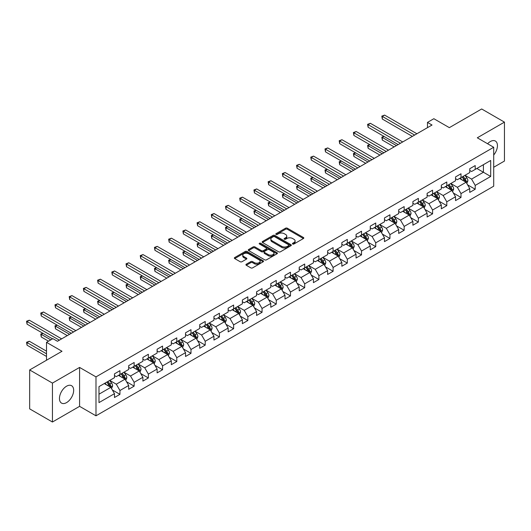 <?xml version="1.0" encoding="UTF-8"?>
<svg xmlns="http://www.w3.org/2000/svg" width="531" height="531" viewBox="0 0 531 531"><rect width="100%" height="100%" fill="white"/><g stroke="black" fill="none" stroke-linecap="round" stroke-linejoin="round"><path stroke-width="0.8" d="M292.681 244.008A0.883 0.511 0 0 0 293.935 244.008L303.433 238.519A1.268 0.73 0 0 0 303.805 238.001A1.268 0.73 0 0 0 303.433 237.49L287.337 228.197A1.268 0.73 0 0 0 285.552 228.197L276.047 233.68A0.883 0.511 0 0 0 275.788 234.038A0.883 0.511 0 0 0 276.047 234.403A0.883 0.511 0 0 0 277.301 234.403L278.529 233.693A4.049 2.336 0 0 1 284.251 233.693L285.592 234.47A4.049 2.336 0 0 1 286.78 236.116A4.049 2.336 0 0 1 285.592 237.769L284.364 238.479A0.883 0.511 0 0 0 284.105 238.844A0.883 0.511 0 0 0 284.364 239.202A0.883 0.511 0 0 0 285.618 239.202L286.846 238.492A4.049 2.336 0 0 1 292.568 238.492L293.909 239.269A4.049 2.336 0 0 1 295.097 240.921A4.049 2.336 0 0 1 293.909 242.574L292.681 243.284A0.883 0.511 0 0 0 292.422 243.643A0.883 0.511 0 0 0 292.681 244.008L292.681 243.284M66.561 402.611A10.049 5.801 120 0 0 73.125 393.756A10.049 5.801 120 0 0 71.585 385.705A10.049 5.801 120 0 0 66.561 386.203A10.049 5.801 120 0 0 59.996 395.057A10.049 5.801 120 0 0 61.536 403.109A10.049 5.801 120 0 0 66.561 402.611M493.704 155.019A10.049 5.801 120 0 0 495.357 141.04A10.049 5.801 120 0 0 490.332 141.538A10.049 5.801 120 0 0 487.597 143.748M246.298 264.226A1.268 0.73 0 0 0 245.926 264.743A1.268 0.73 0 0 0 246.298 265.261L250.811 267.87A1.268 0.73 0 0 0 252.603 267.87L263.15 261.776A1.268 0.73 0 0 0 263.522 261.259A1.268 0.73 0 0 0 263.15 260.741L247.054 251.448A1.268 0.73 0 0 0 245.269 251.448L234.715 257.542A1.268 0.73 0 0 0 234.35 258.059A1.268 0.73 0 0 0 234.715 258.577L240.171 261.723A1.268 0.73 0 0 0 241.957 261.723L246.477 259.115A1.268 0.73 0 0 0 246.849 258.604A1.268 0.73 0 0 0 246.477 258.086L243.769 256.526A3.385 1.951 0 0 1 242.78 255.145A3.385 1.951 0 0 1 244.871 253.34A3.385 1.951 0 0 1 248.554 253.758L259.148 259.878A3.385 1.951 0 0 1 260.144 261.259A3.385 1.951 0 0 1 258.053 263.064A3.385 1.951 0 0 1 254.369 262.639L252.603 261.624A1.268 0.73 0 0 0 250.811 261.624L246.298 264.226L246.298 265.261M493.704 167.258L504.45 161.052L504.45 122.13L481.677 108.981L449.339 127.652L433.854 118.712L427.475 122.395L432.028 125.024L57.448 341.287L52.894 338.659L46.516 342.336L46.516 360.217M52.436 383.097L52.436 422.019L79.584 406.341L79.584 367.425L52.436 383.097L29.663 369.948L62.001 351.276L46.516 342.336M79.584 367.425L95.985 376.891L493.704 147.273L493.704 186.189L95.985 415.813L95.985 376.891M504.45 122.13L477.303 137.801L493.704 147.273M278.622 251.813A1.268 0.73 0 0 0 280.408 251.813L290.961 245.72A1.268 0.73 0 0 0 291.333 245.203A1.268 0.73 0 0 0 290.961 244.691L274.866 235.399A1.268 0.73 0 0 0 273.073 235.399L262.526 241.486A1.268 0.73 0 0 0 262.155 242.003A1.268 0.73 0 0 0 262.526 242.521L278.622 251.813M259.792 244.194A0.883 0.511 0 0 1 260.694 244.32L277.036 253.758L266.502 259.838A1.268 0.73 0 0 1 264.717 259.838L248.621 250.546L248.621 249.517A1.268 0.73 0 0 0 248.249 250.035A1.268 0.73 0 0 0 248.621 250.546M248.621 249.517L253.134 246.908A1.268 0.73 0 0 1 254.926 246.908L261.451 250.678A1.268 0.73 0 0 0 263.243 250.678L266.237 248.946A1.268 0.73 0 0 0 266.608 248.428A1.268 0.73 0 0 0 266.237 247.917L259.44 243.994A0.883 0.511 0 0 1 259.181 243.629A0.883 0.511 0 0 1 259.725 243.158A0.883 0.511 0 0 1 260.694 243.271L277.056 252.716A1.268 0.73 0 0 1 277.428 253.234A1.268 0.73 0 0 1 277.056 253.752L277.056 252.716M52.436 422.019L29.663 408.87L29.663 369.948M112.333 389.96L119.94 394.354L119.94 390.511L128.688 385.466L128.688 389.303L134.151 386.15L134.151 382.307L142.899 377.262L142.899 381.099L148.361 377.946L148.361 374.103L157.11 369.058L157.11 372.895L162.572 369.742L162.572 365.899L171.321 360.854L171.321 364.691L176.783 361.538L176.783 357.695L185.531 352.644L185.531 356.487L190.994 353.327L190.994 349.491L199.736 344.44L199.736 348.283L205.205 345.123L205.205 341.287L213.947 336.236L213.947 340.079L219.416 336.919L219.416 333.083L228.157 328.032L228.157 331.875L233.627 328.716L233.627 324.879L242.368 319.828L242.368 323.671L247.838 320.512L247.838 316.675L256.579 311.624L256.579 315.46L262.048 312.308L262.048 308.471L270.79 303.42L270.79 307.257L276.259 304.104L276.259 300.267L285.001 295.216L285.001 299.053L290.47 295.9L290.47 292.057L299.212 287.012L299.212 290.849L304.681 287.696L304.681 283.853L313.423 278.808L313.423 282.645L318.892 279.492L318.892 275.649L327.634 270.604L327.634 274.441L333.103 271.288L333.103 267.445L341.845 262.4L341.845 266.237L347.314 263.084L347.314 259.241L356.055 254.19L356.055 258.033L361.525 254.873L361.525 251.037L370.266 245.986L370.266 249.829L375.736 246.669L375.736 242.833L384.477 237.782L384.477 241.625L389.946 238.465L389.946 234.629L398.688 229.578L398.688 233.421L404.157 230.262L404.157 226.425L412.899 221.374L412.899 225.217L418.368 222.058L418.368 218.221L427.11 213.17L427.11 217.006L432.579 213.854L432.579 210.017L441.321 204.966L441.321 208.802L446.79 205.65L446.79 201.813L455.532 196.762L455.532 200.599L461.001 197.446L461.001 193.603L469.743 188.558L469.743 192.395L475.212 189.242L475.212 185.399L490.697 176.458L490.697 160.475L483.409 164.676L483.409 172.25L490.697 176.458M119.94 394.354L114.477 397.507L114.477 393.67L98.985 402.611L98.985 386.621L114.477 377.68L114.477 373.844L119.94 370.684L119.94 374.528L128.688 369.476L128.688 365.64L134.151 362.481L134.151 366.324L142.899 361.272L142.899 357.429L148.361 354.277L148.361 358.113L157.11 353.069L157.11 349.225L162.572 346.073L162.572 349.909L171.321 344.865L171.321 341.021L176.783 337.869L176.783 341.705L185.531 336.661L185.531 332.818L190.994 329.665L190.994 333.501L199.736 328.457L199.736 324.614L205.205 321.461L205.205 325.297L213.947 320.246L213.947 316.41L219.416 313.257L219.416 317.093L228.157 312.042L228.157 308.206L233.627 305.053L233.627 308.889L242.368 303.838L242.368 300.002L247.838 296.842L247.838 300.685L256.579 295.634L256.579 291.798L262.048 288.638L262.048 292.481L270.79 287.43L270.79 283.594L276.259 280.434L276.259 284.277L285.001 279.226L285.001 275.39L290.47 272.23L290.47 276.074L299.212 271.022L299.212 267.186L304.681 264.026L304.681 267.87L313.423 262.818L313.423 258.975L318.892 255.823L318.892 259.659L327.634 254.614L327.634 250.771L333.103 247.619L333.103 251.455L341.845 246.411L341.845 242.567L347.314 239.415L347.314 243.251L356.055 238.207L356.055 234.363L361.525 231.211L361.525 235.047L370.266 230.003L370.266 226.16L375.736 223.007L375.736 226.843L384.477 221.792L384.477 217.956L389.946 214.803L389.946 218.639L398.688 213.588L398.688 209.752L404.157 206.599L404.157 210.435L412.899 205.384L412.899 201.548L418.368 198.388L418.368 202.231L427.11 197.18L427.11 193.344L432.579 190.184L432.579 194.027L441.321 188.976L441.321 185.14L446.79 181.98L446.79 185.823L455.532 180.772L455.532 176.936L461.001 173.776L461.001 177.619L469.743 172.568L469.743 168.732L475.212 165.572L475.212 169.416L490.697 160.475M118.479 375.364L125.044 379.154L116.296 384.205L109.738 380.415M114.477 375.576L116.296 376.632L119.94 374.528M116.296 384.205L119.94 390.511M125.044 379.154L128.688 385.466M132.69 367.16L139.255 370.95L130.507 376.001L123.949 372.211M128.688 367.372L130.507 368.421L134.151 366.324M130.507 376.001L134.151 382.307M139.255 370.95L142.899 377.262M146.901 358.956L153.466 362.746L144.717 367.791L138.16 364.007M142.899 359.168L144.717 360.217L148.361 358.113M144.717 367.791L148.361 374.103M153.466 362.746L157.11 369.058M161.112 350.752L167.677 354.542L158.928 359.587L152.37 355.803M157.11 350.964L158.928 352.013L162.572 349.909M158.928 359.587L162.572 365.899M167.677 354.542L171.321 360.854M175.323 342.548L181.887 346.338L173.139 351.383L166.581 347.599M171.321 342.76L173.139 343.809L176.783 341.705M173.139 351.383L176.783 357.695M181.887 346.338L185.531 352.644M189.534 334.344L196.098 338.134L187.35 343.179L180.792 339.395M185.531 334.557L187.35 335.605L190.994 333.501M187.35 343.179L190.994 349.491M196.098 338.134L199.736 344.44M203.745 326.14L210.303 329.924L201.561 334.975L195.003 331.191M199.736 326.353L201.561 327.401L205.205 325.297M201.561 334.975L205.205 341.287M210.303 329.924L213.947 336.236M217.956 317.936L224.513 321.72L215.772 326.771L209.214 322.981M213.947 318.149L215.772 319.197L219.416 317.093M215.772 326.771L219.416 333.083M224.513 321.72L228.157 328.032M232.166 309.732L238.724 313.516L229.983 318.567L223.425 314.777M228.157 309.938L229.983 310.993L233.627 308.889M229.983 318.567L233.627 324.879M238.724 313.516L242.368 319.828M246.377 301.528L252.935 305.312L244.194 310.363L237.636 306.573M242.368 301.734L244.194 302.789L247.838 300.685M244.194 310.363L247.838 316.675M252.935 305.312L256.579 311.624M260.588 293.324L267.146 297.108L258.405 302.159L251.847 298.369M256.579 293.53L258.405 294.586L262.048 292.481M258.405 302.159L262.048 308.471M267.146 297.108L270.79 303.42M274.799 285.12L281.357 288.904L272.615 293.955L266.058 290.165M270.79 285.326L272.615 286.382L276.259 284.277M272.615 293.955L276.259 300.267M281.357 288.904L285.001 295.216M289.01 276.91L295.568 280.7L286.826 285.751L280.268 281.961M285.001 277.122L286.826 278.178L290.47 276.074M286.826 285.751L290.47 292.057M295.568 280.7L299.212 287.012M303.221 268.706L309.779 272.496L301.037 277.547L294.479 273.757M299.212 268.918L301.037 269.967L304.681 267.87M301.037 277.547L304.681 283.853M309.779 272.496L313.423 278.808M317.432 260.502L323.99 264.292L315.248 269.336L308.69 265.553M313.423 260.714L315.248 261.763L318.892 259.659M315.248 269.336L318.892 275.649M323.99 264.292L327.634 270.604M331.643 252.298L338.201 256.088L329.459 261.133L322.901 257.349M327.634 252.51L329.459 253.559L333.103 251.455M329.459 261.133L333.103 267.445M338.201 256.088L341.845 262.4M345.854 244.094L352.411 247.884L343.67 252.929L337.112 249.145M341.845 244.306L343.67 245.355L347.314 243.251M343.67 252.929L347.314 259.241M352.411 247.884L356.055 254.19M360.064 235.89L366.622 239.68L357.881 244.725L351.323 240.941M356.055 236.103L357.881 237.151L361.525 235.047M357.881 244.725L361.525 251.037M366.622 239.68L370.266 245.986M374.275 227.686L380.833 231.47L372.092 236.521L365.534 232.737M370.266 227.899L372.092 228.947L375.736 226.843M372.092 236.521L375.736 242.833M380.833 231.47L384.477 237.782M388.486 219.482L395.044 223.266L386.302 228.317L379.745 224.533M384.477 219.695L386.302 220.743L389.946 218.639M386.302 228.317L389.946 234.629M395.044 223.266L398.688 229.578M402.697 211.278L409.255 215.062L400.513 220.113L393.949 216.323M398.688 211.484L400.513 212.539L404.157 210.435M400.513 220.113L404.157 226.425M409.255 215.062L412.899 221.374M416.908 203.074L423.466 206.858L414.724 211.909L408.16 208.119M412.899 203.28L414.724 204.335L418.368 202.231M414.724 211.909L418.368 218.221M423.466 206.858L427.11 213.17M431.119 194.87L437.677 198.654L428.935 203.705L422.371 199.915M427.11 195.076L428.935 196.131L432.579 194.027M428.935 203.705L432.579 210.017M437.677 198.654L441.321 204.966M445.33 186.666L451.888 190.45L443.146 195.501L436.582 191.711M441.321 186.872L443.146 187.928L446.79 185.823M443.146 195.501L446.79 201.813M451.888 190.45L455.532 196.762M459.541 178.456L466.099 182.246L457.357 187.297L450.792 183.507M455.532 178.668L457.357 179.724L461.001 177.619M457.357 187.297L461.001 193.603M466.099 182.246L469.743 188.558M476.851 168.466L483.409 172.25L471.568 179.093L465.003 175.303M469.743 170.464L471.568 171.52L475.212 169.416M471.568 179.093L475.212 185.399M79.584 406.341L95.985 415.813M427.475 122.395L427.475 127.652M98.985 394.194L110.833 387.358L104.268 383.568M110.833 387.358L114.477 393.67M467.605 184.848L475.212 189.242M453.394 193.052L461.001 197.446M439.183 201.256L446.79 205.65M424.973 209.46L432.579 213.854M410.762 217.67L418.368 222.058M396.551 225.874L404.157 230.262M382.34 234.078L389.946 238.465M368.129 242.282L375.736 246.669M353.918 250.486L361.525 254.873M339.707 258.69L347.314 263.084M325.496 266.894L333.103 271.288M311.285 275.098L318.892 279.492M297.075 283.302L304.681 287.696M282.864 291.506L290.47 295.9M268.653 299.71L276.259 304.104M254.442 307.914L262.048 312.308M240.231 316.124L247.838 320.512M226.02 324.328L233.627 328.716M211.809 332.532L219.416 336.919M197.598 340.736L205.205 345.123M183.387 348.94L190.994 353.327M169.177 357.144L176.783 361.538M154.966 365.348L162.572 369.742M140.755 373.552L148.361 377.946M126.544 381.756L134.151 386.15M293.032 244.127L293.909 243.623A4.049 2.336 0 0 0 295.097 241.97L295.097 240.921M286.78 236.116L286.78 237.171A4.049 2.336 0 0 1 285.592 238.824L284.722 239.328M303.413 238.532L287.337 229.246A1.268 0.73 0 0 0 285.552 229.246L276.405 234.529M290.961 244.691L290.961 245.72L274.866 236.448A1.268 0.73 0 0 0 273.073 236.448L262.54 242.528M288.725 245.568A0.883 0.511 0 0 0 288.983 245.203A0.883 0.511 0 0 0 288.725 244.844L274.593 236.687A0.883 0.511 0 0 0 273.346 236.687L272.051 237.437A4.049 2.336 0 0 0 270.863 239.089A4.049 2.336 0 0 0 272.051 240.742L281.702 246.318A4.049 2.336 0 0 0 287.43 246.318L288.725 245.568L288.725 246.616A0.883 0.511 0 0 0 288.983 246.258L288.983 245.203M270.863 239.089L270.863 240.138A4.049 2.336 0 0 0 272.051 241.791L272.051 240.742M288.725 246.616L287.43 247.366A4.049 2.336 0 0 1 281.702 247.366L272.051 241.791M248.641 250.559L253.134 247.957L253.134 246.908M266.608 248.428L266.608 249.484A1.268 0.73 0 0 1 266.237 250.001L263.243 251.727A1.268 0.73 0 0 1 261.451 251.727L254.926 247.957A1.268 0.73 0 0 0 253.134 247.957M268.228 254.588A3.385 1.951 0 0 0 271.912 255.013A3.385 1.951 0 0 0 274.003 253.207A3.385 1.951 0 0 0 273.007 251.827L269.277 249.67A1.268 0.73 0 0 0 267.491 249.67L264.491 251.402A1.268 0.73 0 0 0 264.119 251.913A1.268 0.73 0 0 0 264.491 252.431L268.228 254.588L268.228 255.637A3.385 1.951 0 0 0 271.912 256.061A3.385 1.951 0 0 0 274.003 254.256L274.003 253.207M264.119 251.913L264.119 252.968A1.268 0.73 0 0 0 264.491 253.486L264.491 252.431M268.228 255.637L264.491 253.486M260.144 261.259L260.144 262.314A3.385 1.951 0 0 1 258.053 264.113A3.385 1.951 0 0 1 254.369 263.695L252.603 262.672A1.268 0.73 0 0 0 250.811 262.672L246.311 265.268M242.78 255.145L242.78 256.194A3.385 1.951 0 0 0 243.769 257.575L243.769 256.526M246.457 259.128L243.769 257.575M263.15 260.741L263.15 261.776L247.054 252.504A1.268 0.73 0 0 0 245.269 252.504L234.735 258.584M466.822 183.494L467.904 180.759A3.412 1.971 -120 0 0 466.815 177.852L464.93 175.343M461.658 179.677L460.377 177.978M384.052 136.454L382.32 137.449L382.32 140.084L394.135 146.901M465.574 181.941L466.059 180.905A3.412 1.971 -120 0 0 465.083 178.854L463.205 176.345M462.348 176.836L464.433 179.624A1.739 1.002 60 0 1 464.751 180.148L466.059 180.905M462.109 176.976L463.988 179.485A3.412 1.971 60 0 1 464.964 181.536M382.32 140.084L381.816 137.164L396.411 145.587M381.816 137.164L383.853 136.334M414.631 135.066L382.32 116.415L384.597 115.101L416.908 133.752M412.355 136.387L382.32 119.044L382.32 116.415L381.816 116.123L384.597 115.101M382.32 119.044L381.816 116.123M452.611 191.698L453.693 188.97A3.412 1.971 -120 0 0 452.604 186.062L450.719 183.547M447.447 187.881L446.166 186.182M369.841 144.658L368.109 145.653L368.109 148.288L379.924 155.105M451.363 190.144L451.848 189.109A3.412 1.971 -120 0 0 450.872 187.058L448.994 184.549M448.137 185.04L450.222 187.828A1.739 1.002 60 0 1 450.54 188.352L451.848 189.109M447.898 185.18L449.777 187.689A3.412 1.971 60 0 1 450.753 189.746M368.109 148.288L367.605 145.368L382.201 153.791M367.605 145.368L369.642 144.545M438.4 199.902L439.482 197.174A3.412 1.971 -120 0 0 438.394 194.266L436.509 191.757M433.236 196.092L431.955 194.386M355.631 152.862L353.898 153.864L353.898 156.492L365.713 163.309M437.152 198.348L437.637 197.32A3.412 1.971 -120 0 0 436.661 195.262L434.783 192.753M433.927 193.244L436.011 196.032A1.739 1.002 60 0 1 436.329 196.563L437.637 197.32M433.688 193.384L435.566 195.893A3.412 1.971 60 0 1 436.542 197.95M353.898 156.492L353.394 153.572L367.99 161.995M353.394 153.572L355.431 152.749M400.42 143.277L368.109 124.619L370.386 123.305L402.697 141.956M398.144 144.591L368.109 127.248L368.109 124.619L367.605 124.327L370.386 123.305M368.109 127.248L367.605 124.327M386.21 151.481L353.898 132.823L356.175 131.509L388.486 150.16M383.933 152.795L353.898 135.451L353.898 132.823L353.394 132.538L356.175 131.509M353.898 135.451L353.394 132.538M424.189 208.106L425.271 205.378A3.412 1.971 -120 0 0 424.183 202.47L422.298 199.961M419.025 204.296L417.744 202.59M341.42 161.066L339.687 162.068L339.687 164.696L351.502 171.52M422.942 206.552L423.426 205.524A3.412 1.971 -120 0 0 422.45 203.466L420.572 200.957M419.716 201.455L421.8 204.236A1.739 1.002 60 0 1 422.118 204.767L423.426 205.524M419.477 201.588L421.355 204.096A3.412 1.971 60 0 1 422.331 206.154M339.687 164.696L339.19 161.776L353.779 170.199M339.19 161.776L341.221 160.953M409.978 216.309L411.06 213.581A3.412 1.971 -120 0 0 409.972 210.674L408.087 208.165M404.814 212.5L403.533 210.794M327.209 169.27L325.476 170.272L325.476 172.9L337.291 179.724M408.731 214.756L409.215 213.727A3.412 1.971 -120 0 0 408.239 211.67L406.361 209.161M405.505 209.659L407.589 212.44A1.739 1.002 60 0 1 407.908 212.971L409.215 213.727M405.266 209.791L407.144 212.3A3.412 1.971 60 0 1 408.127 214.358M325.476 172.9L324.979 169.98L339.568 178.403M324.979 169.98L327.01 169.157M395.768 224.513L396.849 221.785A3.412 1.971 -120 0 0 395.761 218.878L393.876 216.369M390.604 220.704L389.323 218.998M312.998 177.473L311.266 178.476L311.266 181.104L323.08 187.928M394.52 222.96L395.004 221.931A3.412 1.971 -120 0 0 394.029 219.874L392.15 217.365M391.294 217.863L393.378 220.644A1.739 1.002 60 0 1 393.697 221.175L395.004 221.931M391.055 217.995L392.933 220.511A3.412 1.971 60 0 1 393.916 222.562M311.266 181.104L310.768 178.184L325.357 186.613M310.768 178.184L312.799 177.361M371.999 159.685L339.687 141.027L341.964 139.713L374.275 158.371M369.722 160.999L339.687 143.655L339.687 141.027L339.19 140.742L341.964 139.713M339.687 143.655L339.19 140.742M357.788 167.889L325.476 149.231L327.753 147.917L360.064 166.575M355.511 169.203L325.476 151.859L325.476 149.231L324.979 148.945L327.753 147.917M325.476 151.859L324.979 148.945M343.577 176.093L311.266 157.435L313.542 156.121L345.854 174.779M341.3 177.407L311.266 160.07L311.266 157.435L310.768 157.149L313.542 156.121M311.266 160.07L310.768 157.149M381.557 232.717L382.639 229.989A3.412 1.971 -120 0 0 381.55 227.082L379.672 224.573M376.393 228.907L375.112 227.202M298.787 185.677L297.055 186.68L297.055 189.308L308.869 196.131M380.309 231.164L380.793 230.135A3.412 1.971 -120 0 0 379.818 228.084L377.939 225.569M377.083 226.067L379.167 228.848A1.739 1.002 60 0 1 379.486 229.379L380.793 230.135M376.844 226.199L378.722 228.715A3.412 1.971 60 0 1 379.705 230.766M297.055 189.308L296.557 186.388L311.146 194.817M296.557 186.388L298.588 185.565M329.366 184.297L297.055 165.639L299.331 164.325L331.643 182.983M327.089 185.611L297.055 168.274L297.055 165.639L296.557 165.353L299.331 164.325M297.055 168.274L296.557 165.353M367.346 240.921L368.428 238.193A3.412 1.971 -120 0 0 367.339 235.286L365.461 232.777M362.182 237.111L360.901 235.406M284.576 193.881L282.844 194.884L282.844 197.512L294.659 204.335M366.098 239.375L366.582 238.339A3.412 1.971 -120 0 0 365.607 236.288L363.728 233.773M362.872 234.271L364.956 237.052A1.739 1.002 60 0 1 365.275 237.583L366.582 238.339M362.633 234.41L364.512 236.919A3.412 1.971 60 0 1 365.494 238.97M282.844 197.512L282.346 194.592L296.935 203.021M282.346 194.592L284.377 193.769M315.155 192.501L282.844 173.849L285.12 172.529L317.432 191.187M312.878 193.815L282.844 176.478L282.844 173.849L282.346 173.557L285.12 172.529M282.844 176.478L282.346 173.557M353.135 249.125L354.217 246.397A3.412 1.971 -120 0 0 353.128 243.49L351.25 240.981M347.971 245.315L346.69 243.61M270.365 202.092L268.633 203.088L268.633 205.716L280.448 212.539M351.887 247.579L352.372 246.543A3.412 1.971 -120 0 0 351.396 244.492L349.517 241.983M348.661 242.475L350.745 245.256A1.739 1.002 60 0 1 351.064 245.787L352.372 246.543M348.422 242.614L350.301 245.123A3.412 1.971 60 0 1 351.283 247.174M268.633 205.716L268.135 202.796L282.724 211.225M268.135 202.796L270.166 201.972M300.944 200.705L268.633 182.053L270.91 180.732L303.221 199.39M298.668 202.019L268.633 184.682L268.633 182.053L268.135 181.761L270.91 180.732M268.633 184.682L268.135 181.761M338.924 257.329L340.006 254.601A3.412 1.971 -120 0 0 338.917 251.694L337.039 249.185M333.76 253.519L332.479 251.813M256.154 210.296L254.422 211.292L254.422 213.92L266.237 220.743M337.676 255.783L338.161 254.747A3.412 1.971 -120 0 0 337.185 252.696L335.307 250.187M334.45 250.678L336.535 253.466A1.739 1.002 60 0 1 336.853 253.991L338.161 254.747M334.211 250.818L336.09 253.327A3.412 1.971 60 0 1 337.072 255.378M254.422 213.92L253.924 211.006L268.513 219.429M253.924 211.006L255.955 210.176M286.733 208.909L254.422 190.257L256.699 188.943L289.01 207.594M284.457 210.223L254.422 192.886L254.422 190.257L253.924 189.965L256.699 188.943M254.422 192.886L253.924 189.965M324.713 265.54L325.795 262.805A3.412 1.971 -120 0 0 324.706 259.898L322.828 257.389M319.549 261.723L318.268 260.017M241.944 218.5L240.211 219.495L240.211 222.124L252.026 228.947M323.465 263.987L323.95 262.951A3.412 1.971 -120 0 0 322.974 260.9L321.096 258.391M320.239 258.882L322.324 261.67A1.739 1.002 60 0 1 322.642 262.195L323.95 262.951M320.001 259.022L321.879 261.531A3.412 1.971 60 0 1 322.861 263.582M240.211 222.124L239.713 219.21L254.303 227.633M239.713 219.21L241.744 218.38M272.522 217.113L240.211 198.461L242.488 197.147L274.799 215.798M270.246 218.427L240.211 201.09L240.211 198.461L239.713 198.169L242.488 197.147M240.211 201.09L239.713 198.169M310.502 273.744L311.584 271.009A3.412 1.971 -120 0 0 310.496 268.102L308.617 265.593M305.338 269.927L304.057 268.221M227.733 226.704L226 227.699L226 230.335L237.815 237.151M309.254 272.191L309.739 271.155A3.412 1.971 -120 0 0 308.763 269.104L306.885 266.595M306.029 267.086L308.113 269.874A1.739 1.002 60 0 1 308.431 270.398L309.739 271.155M305.79 267.226L307.668 269.735A3.412 1.971 60 0 1 308.65 271.786M226 230.335L225.502 227.414L240.092 235.837M225.502 227.414L227.534 226.584M258.312 225.317L226 206.665L228.277 205.351L260.588 224.002M256.035 226.631L226 209.294L226 206.665L225.502 206.373L228.277 205.351M226 209.294L225.502 206.373M296.291 281.948L297.373 279.213A3.412 1.971 -120 0 0 296.285 276.306L294.406 273.797M291.127 278.131L289.846 276.432M213.522 234.908L211.789 235.903L211.789 238.538L223.604 245.355M295.044 280.395L295.528 279.359A3.412 1.971 -120 0 0 294.552 277.308L292.674 274.799M291.818 275.29L293.902 278.078A1.739 1.002 60 0 1 294.22 278.602L295.528 279.359M291.579 275.43L293.457 277.939A3.412 1.971 60 0 1 294.44 279.99M211.789 238.538L211.292 235.618L225.881 244.041M211.292 235.618L213.323 234.788M244.101 233.521L211.789 214.869L214.066 213.555L246.377 232.206M241.824 234.841L211.789 217.498L211.789 214.869L211.292 214.577L214.066 213.555M211.789 217.498L211.292 214.577M282.08 290.152L283.162 287.424A3.412 1.971 -120 0 0 282.074 284.516L280.195 282.001M276.916 286.335L275.635 284.636M199.311 243.112L197.578 244.107L197.578 246.742L209.393 253.559M280.833 288.599L281.317 287.563A3.412 1.971 -120 0 0 280.341 285.512L278.463 283.003M277.607 283.494L279.691 286.282A1.739 1.002 60 0 1 280.01 286.806L281.317 287.563M277.368 283.634L279.246 286.143A3.412 1.971 60 0 1 280.229 288.2M197.578 246.742L197.081 243.822L211.67 252.245M197.081 243.822L199.112 242.992M229.89 241.724L197.578 223.073L199.855 221.759L232.166 240.41M227.613 243.045L197.578 225.702L197.578 223.073L197.081 222.781L199.855 221.759M197.578 225.702L197.081 222.781M267.87 298.356L268.951 295.628A3.412 1.971 -120 0 0 267.863 292.72L265.985 290.211M262.706 294.546L261.425 292.84M185.1 251.316L183.368 252.318L183.368 254.946L195.182 261.763M266.622 296.802L267.106 295.774A3.412 1.971 -120 0 0 266.131 293.716L264.252 291.207M263.396 291.698L265.48 294.486A1.739 1.002 60 0 1 265.799 295.017L267.106 295.774M263.157 291.838L265.042 294.347A3.412 1.971 60 0 1 266.018 296.404M183.368 254.946L182.87 252.026L197.459 260.449M182.87 252.026L184.901 251.203M215.679 249.935L183.368 231.277L185.644 229.963L217.956 248.614M213.402 251.249L183.368 233.905L183.368 231.277L182.87 230.992L185.644 229.963M183.368 233.905L182.87 230.992M253.659 306.56L254.741 303.832A3.412 1.971 -120 0 0 253.652 300.924L251.774 298.415M248.495 302.75L247.22 301.044M170.889 259.52L169.157 260.522L169.157 263.15L180.971 269.967M252.411 305.006L252.895 303.978A3.412 1.971 -120 0 0 251.92 301.92L250.041 299.411M249.185 299.909L251.269 302.69A1.739 1.002 60 0 1 251.588 303.221L252.895 303.978M248.946 300.042L250.831 302.551A3.412 1.971 60 0 1 251.807 304.608M169.157 263.15L168.659 260.23L183.248 268.653M168.659 260.23L170.69 259.407M201.468 258.139L169.157 239.481L171.433 238.167L203.745 256.825M199.191 259.453L169.157 242.109L169.157 239.481L168.659 239.196L171.433 238.167M169.157 242.109L168.659 239.196M239.448 314.764L240.53 312.036A3.412 1.971 -120 0 0 239.441 309.128L237.563 306.619M234.284 310.954L233.009 309.248M156.678 267.724L154.946 268.726L154.946 271.354L166.761 278.178M238.2 313.21L238.684 312.182A3.412 1.971 -120 0 0 237.709 310.124L235.83 307.615M234.974 308.113L237.058 310.894A1.739 1.002 60 0 1 237.377 311.425L238.684 312.182M234.735 308.245L236.62 310.754A3.412 1.971 60 0 1 237.596 312.812M154.946 271.354L154.448 268.434L169.037 276.857M154.448 268.434L156.479 267.611M187.257 266.343L154.946 247.685L157.222 246.371L189.534 265.029M184.98 267.657L154.946 250.313L154.946 247.685L154.448 247.4L157.222 246.371M154.946 250.313L154.448 247.4M225.237 322.967L226.319 320.239A3.412 1.971 -120 0 0 225.23 317.332L223.352 314.823M220.073 319.158L218.799 317.452M142.467 275.928L140.735 276.93L140.735 279.558L152.55 286.382M223.989 321.414L224.474 320.385A3.412 1.971 -120 0 0 223.498 318.328L221.619 315.819M220.763 316.317L222.847 319.098A1.739 1.002 60 0 1 223.166 319.629L224.474 320.385M220.524 316.449L222.409 318.965A3.412 1.971 60 0 1 223.385 321.016M140.735 279.558L140.237 276.638L154.826 285.067M140.237 276.638L142.268 275.815M173.046 274.547L140.735 255.889L143.012 254.575L175.323 273.233M170.77 275.861L140.735 258.524L140.735 255.889L140.237 255.603L143.012 254.575M140.735 258.524L140.237 255.603M211.026 331.171L212.108 328.443A3.412 1.971 -120 0 0 211.019 325.536L209.141 323.027M205.862 327.361L204.588 325.656M128.256 284.131L126.524 285.134L126.524 287.762L138.339 294.586M209.778 329.618L210.269 328.589A3.412 1.971 -120 0 0 209.287 326.538L207.409 324.023M206.552 324.521L208.637 327.302A1.739 1.002 60 0 1 208.955 327.833L210.269 328.589M206.313 324.653L208.198 327.169A3.412 1.971 60 0 1 209.174 329.22M126.524 287.762L126.026 284.842L140.615 293.271M126.026 284.842L128.057 284.019M158.835 282.751L126.524 264.093L128.801 262.779L161.112 281.437M156.559 284.065L126.524 266.728L126.524 264.093L126.026 263.807L128.801 262.779M126.524 266.728L126.026 263.807M196.815 339.375L197.897 336.647A3.412 1.971 -120 0 0 196.809 333.74L194.93 331.231M191.651 335.565L190.377 333.86M114.046 292.335L112.313 293.338L112.313 295.966L124.128 302.789M195.567 337.829L196.058 336.793A3.412 1.971 -120 0 0 195.076 334.742L193.198 332.227M192.341 332.725L194.426 335.506A1.739 1.002 60 0 1 194.744 336.037L196.058 336.793M192.103 332.864L193.988 335.373A3.412 1.971 60 0 1 194.963 337.424M112.313 295.966L111.815 293.046L126.405 301.475M111.815 293.046L113.846 292.223M144.624 290.955L112.313 272.297L114.59 270.983L146.901 289.641M142.348 292.269L112.313 274.932L112.313 272.297L111.815 272.011L114.59 270.983M112.313 274.932L111.815 272.011M182.604 347.579L183.686 344.851A3.412 1.971 -120 0 0 182.598 341.944L180.719 339.435M177.44 343.769L176.166 342.064M99.835 300.539L98.102 301.542L98.102 304.17L109.917 310.993M181.356 346.033L181.848 344.997A3.412 1.971 -120 0 0 180.865 342.946L178.987 340.437M178.131 340.929L180.215 343.71A1.739 1.002 60 0 1 180.533 344.241L181.848 344.997M177.892 341.068L179.777 343.577A3.412 1.971 60 0 1 180.752 345.628M98.102 304.17L97.604 301.25L112.194 309.679M97.604 301.25L99.636 300.427M130.414 299.159L98.102 280.507L100.379 279.187L132.69 297.845M128.137 300.473L98.102 283.136L98.102 280.507L97.604 280.215L100.379 279.187M98.102 283.136L97.604 280.215M168.393 355.783L169.475 353.055A3.412 1.971 -120 0 0 168.387 350.148L166.508 347.639M163.229 351.973L161.955 350.268M85.624 308.75L83.891 309.746L83.891 312.374L95.706 319.197M167.146 354.237L167.637 353.201A3.412 1.971 -120 0 0 166.654 351.15L164.776 348.641M163.92 349.132L166.004 351.92A1.739 1.002 60 0 1 166.322 352.445L167.637 353.201M163.681 349.272L165.566 351.781A3.412 1.971 60 0 1 166.542 353.832M83.891 312.374L83.394 309.46L97.983 317.883M83.394 309.46L85.425 308.63M116.203 307.363L83.891 288.711L86.175 287.397L118.479 306.048M113.926 308.677L83.891 291.34L83.891 288.711L83.394 288.419L86.175 287.397M83.891 291.34L83.394 288.419M154.182 363.994L155.264 361.259A3.412 1.971 -120 0 0 154.176 358.352L152.297 355.843M149.019 360.177L147.744 358.471M71.413 316.954L69.68 317.95L69.68 320.578L81.495 327.401M152.935 362.441L153.426 361.405A3.412 1.971 -120 0 0 152.443 359.354L150.565 356.845M149.709 357.336L151.8 360.124A1.739 1.002 60 0 1 152.112 360.649L153.426 361.405M149.47 357.476L151.355 359.985A3.412 1.971 60 0 1 152.331 362.036M69.68 320.578L69.183 317.664L83.779 326.087M69.183 317.664L71.214 316.834M101.992 315.567L69.68 296.915L71.964 295.601L104.268 314.252M99.715 316.881L69.68 299.544L69.68 296.915L69.183 296.623L71.964 295.601M69.68 299.544L69.183 296.623M139.972 372.198L141.054 369.463A3.412 1.971 -120 0 0 139.965 366.556L138.087 364.047M134.808 368.381L133.533 366.675M57.202 325.158L55.47 326.153L55.47 328.789L67.284 335.605M138.724 370.645L139.215 369.609A3.412 1.971 -120 0 0 138.233 367.558L136.354 365.049M135.498 365.54L137.589 368.328A1.739 1.002 60 0 1 137.901 368.853L139.215 369.609M135.259 365.68L137.144 368.189A3.412 1.971 60 0 1 138.12 370.24M55.47 328.789L54.972 325.868L69.568 334.291M54.972 325.868L57.003 325.038M87.781 323.771L55.47 305.119L57.753 303.805L90.064 322.456M85.504 325.085L55.47 307.748L55.47 305.119L54.972 304.827L57.753 303.805M55.47 307.748L54.972 304.827M125.761 380.402L126.843 377.667A3.412 1.971 -120 0 0 125.754 374.76L123.876 372.251M120.597 376.585L119.322 374.886M42.991 333.362L41.259 334.357L41.259 336.993L48.52 341.181M124.513 378.849L125.004 377.813A3.412 1.971 -120 0 0 124.022 375.762L122.143 373.253M121.287 373.744L123.378 376.532A1.739 1.002 60 0 1 123.69 377.056L125.004 377.813M121.048 373.884L122.933 376.393A3.412 1.971 60 0 1 123.909 378.444M41.259 336.993L40.761 334.072L50.797 339.867M40.761 334.072L42.792 333.242M73.57 331.975L41.259 313.323L43.542 312.009L75.853 330.66M71.293 333.289L41.259 315.952L41.259 313.323L40.761 313.031L43.542 312.009M41.259 315.952L40.761 313.031M111.55 388.606L112.632 385.878A3.412 1.971 -120 0 0 111.543 382.97L109.665 380.455M106.386 384.789L105.111 383.09M46.516 351.177L29.331 341.247L27.048 342.561L27.048 345.196L46.516 356.434M110.302 387.053L110.793 386.017A3.412 1.971 -120 0 0 109.811 383.966L107.932 381.457M107.076 381.948L109.167 384.736A1.739 1.002 60 0 1 109.479 385.26L110.793 386.017M106.837 382.088L108.722 384.597A3.412 1.971 60 0 1 109.698 386.654M27.048 345.196L26.55 342.276L46.516 353.805M26.55 342.276L29.331 341.247M59.359 340.179L27.048 321.527L29.331 320.213L61.642 338.864M52.529 338.864L27.048 324.156L27.048 321.527L26.55 321.235L29.331 320.213M27.048 324.156L26.55 321.235M293.909 243.623L293.909 242.574M284.364 239.202L284.364 238.479M285.592 238.824L285.592 237.769M276.047 234.403L276.047 233.68M285.552 229.246L285.552 228.197M287.337 229.246L287.337 228.197M303.433 238.519L303.433 237.49M262.526 242.521L262.526 241.486M273.073 236.448L273.073 235.399M274.866 236.448L274.866 235.399M281.702 247.366L281.702 246.318M287.43 247.366L287.43 246.318M254.926 247.957L254.926 246.908M261.451 251.727L261.451 250.678M263.243 251.727L263.243 250.678M266.237 250.001L266.237 248.946M260.694 244.32L260.694 243.271M250.811 262.672L250.811 261.624M252.603 262.672L252.603 261.624M254.369 263.695L254.369 262.639M246.477 259.115L246.477 258.086M234.715 258.577L234.715 257.542M245.269 252.504L245.269 251.448M247.054 252.504L247.054 251.448M465.76 182.053L467.877 180.825M465.083 178.854L466.815 177.852M462.654 180.255L463.988 179.485M451.549 190.257L453.666 189.029M450.872 187.058L452.604 186.062M448.443 188.459L449.777 187.689M437.338 198.461L439.456 197.24M436.661 195.262L438.394 194.266M434.232 196.662L435.566 195.893M423.127 206.665L425.245 205.444M422.45 203.466L424.183 202.47M420.021 204.873L421.355 204.096M408.916 214.869L411.034 213.648M408.239 211.67L409.972 210.674M405.81 213.077L407.144 212.3M394.706 223.073L396.83 221.852M394.029 219.874L395.761 218.878M391.599 221.281L392.933 220.511M380.495 231.277L382.619 230.056M379.818 228.084L381.55 227.082M377.388 229.485L378.722 228.715M366.284 239.481L368.408 238.26M365.607 236.288L367.339 235.286M363.177 237.689L364.512 236.919M352.08 247.685L354.197 246.464M351.396 244.492L353.128 243.49M348.967 245.893L350.301 245.123M337.869 255.889L339.986 254.668M337.185 252.696L338.917 251.694M334.756 254.097L336.09 253.327M323.658 264.093L325.775 262.872M322.974 260.9L324.706 259.898M320.545 262.301L321.879 261.531M309.447 272.303L311.564 271.075M308.763 269.104L310.496 268.102M306.334 270.505L307.668 269.735M295.236 280.507L297.353 279.279M294.552 277.308L296.285 276.306M292.123 278.709L293.457 277.939M281.025 288.711L283.142 287.483M280.341 285.512L282.074 284.516M277.912 286.913L279.246 286.143M266.814 296.915L268.932 295.694M266.131 293.716L267.863 292.72M263.701 295.117L265.042 294.347M252.603 305.119L254.721 303.898M251.92 301.92L253.652 300.924M249.49 303.327L250.831 302.551M238.392 313.323L240.51 312.102M237.709 310.124L239.441 309.128M235.279 311.531L236.62 310.754M224.182 321.527L226.299 320.306M223.498 318.328L225.23 317.332M221.069 319.735L222.409 318.965M209.971 329.731L212.088 328.51M209.287 326.538L211.019 325.536M206.858 327.939L208.198 327.169M195.76 337.935L197.877 336.714M195.076 334.742L196.809 333.74M192.647 336.143L193.988 335.373M181.549 346.139L183.666 344.918M180.865 342.946L182.598 341.944M178.436 344.347L179.777 343.577M167.338 354.343L169.455 353.122M166.654 351.15L168.387 350.148M164.232 352.551L165.566 351.781M153.127 362.547L155.244 361.326M152.443 359.354L154.176 358.352M150.021 360.755L151.355 359.985M138.916 370.757L141.034 369.53M138.233 367.558L139.965 366.556M135.81 368.959L137.144 368.189M124.705 378.961L126.823 377.733M124.022 375.762L125.754 374.76M121.599 377.163L122.933 376.393M110.494 387.165L112.612 385.937M109.811 383.966L111.543 382.97M107.388 385.367L108.722 384.597"/></g></svg>
